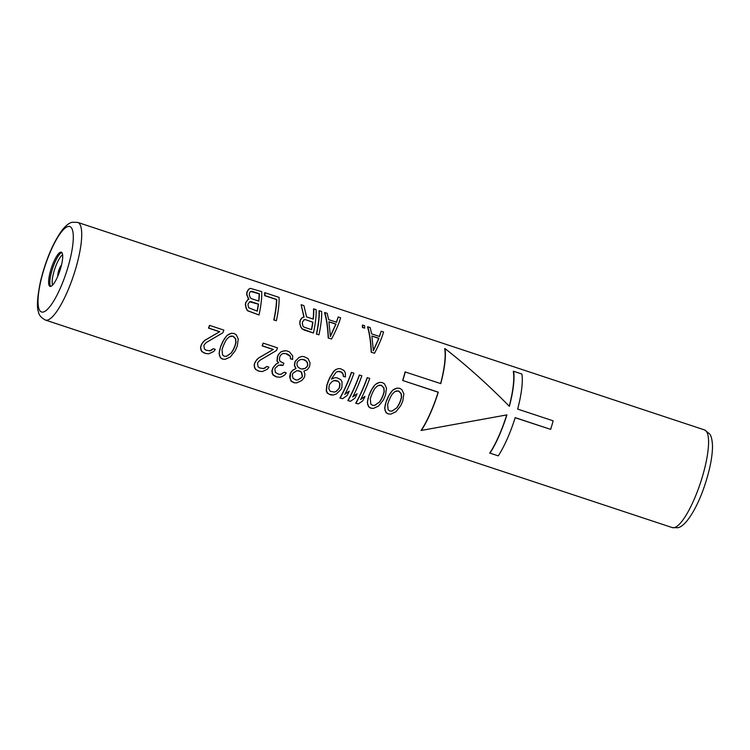 <?xml version="1.0" encoding="UTF-8"?>
<svg xmlns="http://www.w3.org/2000/svg" width="750" height="750" viewBox="0 0 750 750"><rect width="100%" height="100%" fill="white"/><g stroke="black" fill="none" stroke-linecap="round" stroke-linejoin="round"><path stroke-width="1.12" d="M290.109 356.325L285.581 353.512L282.422 353.663L280.416 355.406A52.069 12.863 108.3 0 1 279.553 357.544L279.459 359.962L280.181 361.434L283.894 363.281A52.069 12.863 108.3 0 1 282.938 365.447L278.503 365.231L275.381 367.987A52.069 12.863 108.3 0 1 274.847 369.084L275.409 372.497L278.663 374.231L280.922 374.325L284.306 372.216L286.275 372.872L284.766 374.944L282 376.65L279.806 377.25L276.731 376.894L273.497 375.159L272.541 373.519L272.147 370.772L272.869 368.428A52.069 12.863 108.3 0 0 273.412 367.331L276.384 363.9L278.691 362.794L277.191 361.059L277.584 356.897A52.069 12.863 108.3 0 0 278.438 354.75L280.847 351.947L282.422 351.272L286.153 350.728L289.303 351.769L292.678 355.866L292.631 359.456L290.663 358.8L290.306 356.269L290.466 358.847L292.631 359.456M390.722 414.122L388.031 413.906L390.722 414.122M390.984 414.056L395.944 411.759L400.725 405.694A52.069 12.863 108.3 0 0 402.853 400.819L403.847 393.863L401.869 389.634L399.694 388.322L396.956 388.116L392.616 390.253L388.463 396.169A51.431 12.703 108.3 0 1 386.316 401.044L384.656 408.159L385.988 412.556L388.031 413.906M373.378 408.384L370.688 408.159L373.378 408.384M373.641 408.309L378.591 406.012L383.372 399.947A52.069 12.863 108.3 0 0 385.509 395.072L386.503 388.125L384.525 383.888L382.35 382.575L379.603 382.369L375.272 384.516L371.119 390.422A51.431 12.703 108.3 0 1 368.962 395.297L367.312 402.422L368.644 406.809L370.688 408.159M365.006 396.384A52.069 12.863 108.3 0 1 362.822 400.791L358.341 403.912L355.706 403.2A51.431 12.703 108.3 0 0 367.181 377.662L369.731 378.403A52.069 12.863 108.3 0 1 360.741 399.459L365.006 396.384L360.506 399.516M357.122 393.778A52.069 12.863 108.3 0 1 354.938 398.184L350.456 401.306L347.822 400.584A51.431 12.703 108.3 0 0 359.297 375.056L361.847 375.787A52.069 12.863 108.3 0 1 352.856 396.844L356.906 393.834L352.622 396.909M349.237 391.163A52.069 12.863 108.3 0 1 347.053 395.569L342.572 398.691L339.938 397.978A51.431 12.703 108.3 0 0 351.412 372.441L353.962 373.181A52.069 12.863 108.3 0 1 344.972 394.237L349.237 391.163L344.738 394.294M337.622 371.447L341.372 372.094L343.134 374.475L343.294 376.341L345.459 376.941L345.309 372.694L343.912 370.444L340.556 368.738L338.4 368.616L335.841 369.553L333.863 371.297L330.084 377.334A52.069 12.863 108.3 0 1 328.425 381.131L327.028 385.087L326.466 390.712L327.516 393.038L329.166 394.256L333.431 394.997L331.144 394.913M333.431 394.997L336.319 393.975L340.828 389.653A52.069 12.863 108.3 0 0 341.869 387.459L342.075 381.928L340.791 379.65L337.069 377.812L334.875 377.7L331.388 379.125M338.4 368.616L335.653 369.6L333.666 371.344L329.887 377.391A51.431 12.703 108.3 0 1 328.209 381.178L326.803 385.144L326.212 390.778L327.244 393.113L330.872 394.978M296.766 382.856L301.716 380.559L303.9 378.066A52.069 12.863 108.3 0 0 304.688 376.416L304.922 373.969L303.919 371.147L307.219 369.769L309.122 367.341A52.069 12.863 108.3 0 0 309.769 365.728L310.012 362.803L308.034 358.566L303.891 356.597L301.734 356.475L298.988 357.469L295.378 361.078A51.431 12.703 108.3 0 1 294.731 362.691L294.403 365.644L295.828 368.588L292.875 370.106L291.066 372.037A51.431 12.703 108.3 0 1 290.259 373.678L289.65 376.706L290.981 381.103L294.206 382.838L296.766 382.856L294.206 382.838M285.384 353.559L283.219 353.438M281.147 364.978L278.287 365.278M284.306 372.216L280.678 374.391M279.806 377.25L276.731 376.894M284.381 350.738L280.659 351.994L278.25 354.797A51.431 12.703 108.3 0 1 277.387 356.944L276.984 361.106L278.484 362.85L276.169 363.956L273.188 367.387A51.431 12.703 108.3 0 1 272.644 368.494L271.903 370.828L272.288 373.584L273.234 375.225L276.459 376.959M265.097 367.931L266.728 366.534L263.334 368.644M262.2 371.569L259.116 371.222L262.2 371.569M262.125 345.863L262.312 345.806A52.069 12.863 108.3 0 0 263.287 343.153L263.1 343.2A51.431 12.703 108.3 0 1 262.125 345.863L273.169 349.509L258.431 358.078L255.441 361.519A51.431 12.703 108.3 0 1 254.897 362.616L254.166 364.959L254.541 367.706L255.497 369.356L259.116 371.222M225.141 359.306L222.45 359.081L225.141 359.306M225.403 359.231L230.353 356.934L235.134 350.869A52.069 12.863 108.3 0 0 237.272 345.994L238.266 339.047L236.287 334.809L234.113 333.497L231.366 333.291L227.034 335.438L222.881 341.344A51.431 12.703 108.3 0 1 220.725 346.228L219.075 353.344L220.406 357.741L222.45 359.081M211.481 350.175L213.112 348.778L209.719 350.897M208.575 353.822L205.5 353.466L208.575 353.822M208.509 328.106L208.697 328.059A52.069 12.863 108.3 0 0 209.662 325.406L209.484 325.453A51.431 12.703 108.3 0 1 208.509 328.106L219.553 331.762L204.816 340.331L201.825 343.762A51.431 12.703 108.3 0 1 201.281 344.869L200.55 347.203L200.925 349.959L201.881 351.6L205.5 353.466M371.381 352.181C370.941 342.028 369.75 333.553 367.781 326.766L367.509 326.831C369.516 333.553 370.744 342.019 371.194 352.228L374.531 353.231L371.194 352.228M367.781 326.766L370.153 327.544L371.634 333.872L379.519 336.488L381.188 331.2L379.294 336.544M362.662 325.069L362.391 325.134A51.431 12.703 108.3 0 1 362.447 327.525L364.659 328.116A52.069 12.863 108.3 0 0 364.631 325.716L362.662 325.069A52.069 12.863 108.3 0 1 362.691 327.469L364.659 328.116M328.406 337.959C327.975 327.806 326.775 319.331 324.806 312.534L324.544 312.6C326.55 319.331 327.769 327.797 328.219 338.006L331.566 339L328.219 338.006M324.806 312.534L327.178 313.322L328.659 319.65L336.544 322.256L338.212 316.969L336.319 322.312M319.294 310.706L319.022 310.772A51.431 12.703 108.3 0 1 316.397 334.088L318.947 334.828A52.069 12.863 108.3 0 0 321.656 311.494L319.294 310.706A52.069 12.863 108.3 0 1 316.575 334.041L318.947 334.828M313.772 308.878L316.134 309.666A52.069 12.863 108.3 0 1 313.425 333L301.913 328.753L300.656 326.7L299.756 322.641A51.431 12.703 108.3 0 0 300.094 320.625L302.184 317.644L303.891 317.166L301.153 304.706L303.919 305.616L306.581 316.903L313.284 319.125A52.069 12.863 108.3 0 0 313.772 308.878L313.5 308.944A51.431 12.703 108.3 0 1 313.087 319.059M264.881 292.697L264.619 292.762A51.431 12.703 108.3 0 1 264.666 295.641L276.497 299.559A51.431 12.703 108.3 0 1 273.816 319.997L276.366 320.728A52.069 12.863 108.3 0 0 279.075 297.394L264.881 292.697A52.069 12.863 108.3 0 1 264.909 295.584L276.741 299.494A52.069 12.863 108.3 0 1 274.003 319.95L276.366 320.728M250.312 288.347L248.503 289.322L246.844 292.2A51.431 12.703 108.3 0 1 246.684 294.647L248.634 299.391L247.781 299.625L245.691 302.606A51.431 12.703 108.3 0 1 245.344 304.622L246.253 308.691L247.509 310.734L259.022 314.981A52.069 12.863 108.3 0 0 261.731 291.647L250.312 288.347L248.756 289.266L247.078 292.134A52.069 12.863 108.3 0 1 246.9 294.591L248.841 299.344L247.987 299.578L245.887 302.559A52.069 12.863 108.3 0 1 245.541 304.575L246.441 308.644L247.697 310.688L259.022 314.981M515.147 417.722L550.659 429.375A52.069 12.863 108.3 0 0 553.134 420.825L517.65 409.078A52.069 12.863 108.3 0 0 521.887 374.034L513.609 371.288A52.069 12.863 108.3 0 1 509.372 406.331C488.297 384.909 466.847 365.653 445.003 348.581A52.069 12.863 108.3 0 1 440.766 383.625L405.103 371.925A51.431 12.703 108.3 0 1 402.638 380.475L438.122 392.222A51.431 12.703 108.3 0 1 421.059 430.481L506.906 414.881A52.069 12.863 108.3 0 1 489.984 453.113L498.263 455.859L489.984 453.113M421.059 430.481L506.719 414.928A51.431 12.703 108.3 0 1 489.666 453.197M445.003 348.581L444.684 348.656A51.431 12.703 108.3 0 1 440.616 383.569M513.609 371.288L513.281 371.372A51.431 12.703 108.3 0 1 509.231 406.2M60.591 252.178A18 4.444 -71.7 0 0 51.009 269.213A18 4.444 -71.7 0 0 50.006 286.359A18 4.444 -71.7 0 0 50.728 286.369A18 4.444 -71.7 0 0 60.309 269.344A18 4.444 -71.7 0 0 61.313 252.188A18 4.444 -71.7 0 0 60.591 252.178M385.988 412.556L388.303 413.831M384.956 410.222L386.259 412.491M384.656 408.159L385.209 410.156M385.003 405.694L384.9 408.103M385.416 403.912L385.238 405.628M386.316 401.044L385.641 403.856M388.463 396.169L388.659 396.112A52.069 12.863 108.3 0 1 386.531 400.988M389.962 393.609L388.659 396.112M391.003 392.128L390.159 393.562M392.616 390.253L391.191 392.081M394.397 389.053L392.803 390.206M397.134 388.069L394.584 389.006M397.078 407.634L392.1 411.141L389.841 411.038L388.163 409.828L387.619 404.503L388.744 401.1A52.069 12.863 108.3 0 0 390.403 397.312L392.137 394.209L394.969 391.528L398.728 390.975L401.278 393.609L401.597 397.341L400.659 400.706A52.069 12.863 108.3 0 1 399 404.494L397.078 407.634L391.856 411.197M396.366 390.9L398.541 391.022L401.091 393.666L401.4 397.397L400.453 400.753A51.431 12.703 108.3 0 1 398.784 404.55L396.853 407.691M368.644 406.809L370.959 408.094M367.603 404.484L368.906 406.744M367.312 402.422L367.856 404.419M367.659 399.947L367.556 402.356M368.072 398.166L367.884 399.891M368.962 395.297L368.297 398.109M371.119 390.422L371.316 390.375A52.069 12.863 108.3 0 1 369.178 395.25M372.619 387.863L371.316 390.375M373.659 386.391L372.816 387.816M375.272 384.516L373.847 386.344M377.053 383.306L375.459 384.469M379.791 382.322L377.241 383.259M379.734 401.897L374.756 405.394L372.497 405.3L370.819 404.091L370.266 398.766L371.4 395.353A52.069 12.863 108.3 0 0 373.059 391.566L374.784 388.472L377.625 385.781L381.375 385.228L383.934 387.872L384.253 391.603L383.306 394.959A52.069 12.863 108.3 0 1 381.647 398.747L379.734 401.897L374.513 405.459M379.022 385.153L381.188 385.275L383.738 387.919L384.056 391.65L383.109 395.006A51.431 12.703 108.3 0 1 381.441 398.803L379.509 401.953M367.369 377.616A52.069 12.863 108.3 0 1 355.978 403.134L358.341 403.912M359.484 375.009A52.069 12.863 108.3 0 1 348.094 400.519L350.456 401.306M351.6 372.394A52.069 12.863 108.3 0 1 340.209 397.913L342.572 398.691M343.294 376.341L345.459 376.941M343.134 374.475L343.491 376.294M342.356 373.022L343.322 374.428M341.372 372.094L342.544 372.966M339.009 371.306L341.559 372.047M339.197 371.259L336.225 372.075L332.062 377.991A52.069 12.863 108.3 0 1 331.594 379.069L334.875 377.7M332.466 381.216L329.784 384.094A52.069 12.863 108.3 0 1 329.269 385.191L328.809 388.884L330.309 391.331L334.547 392.081L336.3 391.359L339.122 388.453A52.069 12.863 108.3 0 0 339.647 387.356L339.956 383.7L338.297 381.291L335.541 380.372L332.466 381.216M333.919 380.578L338.091 381.337L339.037 382.275L339.741 383.747L339.422 387.413A51.431 12.703 108.3 0 1 338.897 388.509L336.066 391.425L334.294 392.137M298.988 357.469L295.575 361.031A52.069 12.863 108.3 0 1 294.928 362.634L294.609 365.587L296.034 368.541L293.091 370.059L291.281 371.981A52.069 12.863 108.3 0 1 290.494 373.622L290.194 378.703L291.244 381.038L294.478 382.772M301.734 356.475L299.175 357.422M292.425 376.191L293.147 378.375L296.006 379.978L297.881 379.941L301.922 377.409A52.069 12.863 108.3 0 0 302.456 376.312L301.622 372.253L300.281 371.184L296.887 370.688L292.997 373.181A52.069 12.863 108.3 0 1 292.462 374.278L292.425 376.191M306.272 360.966L307.444 362.55L307.8 365.081A52.069 12.863 108.3 0 1 307.153 366.684L305.081 368.447L301.238 369.019L298.322 367.434L297.197 365.831L296.906 363.291A52.069 12.863 108.3 0 0 297.544 361.688L299.559 359.934L301.547 359.391L304.894 359.906L307.256 362.597L307.603 365.128A51.431 12.703 108.3 0 1 306.956 366.731L304.884 368.494L302.841 369.056M296.672 370.744L298.5 370.716L301.406 372.309L302.231 376.369A51.431 12.703 108.3 0 1 301.697 377.466L297.628 380.006M301.35 359.447L303.131 359.428L306.084 361.012M289.528 355.528L290.306 356.269M287.756 354.337L289.716 355.481M285.581 353.512L287.944 354.291M281.363 364.922L282.938 365.447M263.287 343.153L277.481 347.859A52.069 12.863 108.3 0 1 276.506 350.512L259.866 360.309L258.038 362.241A52.069 12.863 108.3 0 1 257.494 363.337L258.056 366.759L259.734 367.969L263.578 368.588L265.341 367.866M266.962 366.469L268.931 367.125L267.413 369.206L262.462 371.503M257.541 370.697L259.387 371.156M255.497 369.356L257.812 370.631M254.541 367.706L255.759 369.291M254.166 364.959L254.803 367.641M254.897 362.616L254.409 364.894M255.441 361.519L255.675 361.462A52.069 12.863 108.3 0 1 255.131 362.559M256.884 359.456L255.675 361.462M258.431 358.078L257.109 359.4M273.169 349.509L258.647 358.022M262.312 345.806L273.356 349.462M220.406 357.741L222.722 359.016M219.366 355.406L220.669 357.666M219.075 353.344L219.619 355.341M219.422 350.869L219.319 353.278M219.834 349.088L219.647 350.812M220.725 346.228L220.059 349.031M222.881 341.344L223.078 341.297A52.069 12.863 108.3 0 1 220.941 346.172M224.381 338.784L223.078 341.297M225.422 337.312L224.578 338.738M227.034 335.438L225.609 337.266M228.816 334.228L227.222 335.391M231.553 333.244L229.003 334.181M231.497 352.819L226.519 356.316L224.259 356.222L222.581 355.012L222.028 349.688L223.162 346.275A52.069 12.863 108.3 0 0 224.822 342.488L226.547 339.394L229.388 336.703L233.138 336.15L235.697 338.794L236.016 342.525L235.069 345.881A52.069 12.863 108.3 0 1 233.409 349.669L231.497 352.819L226.275 356.381M230.784 336.075L232.95 336.197L235.5 338.841L235.819 342.572L234.872 345.928A51.431 12.703 108.3 0 1 233.203 349.725L231.272 352.875M209.662 325.406L223.856 330.103A52.069 12.863 108.3 0 1 222.891 332.756L206.25 342.562L204.422 344.494A52.069 12.863 108.3 0 1 203.878 345.591L204.441 349.003L206.119 350.212L209.963 350.831L211.716 350.119M213.338 348.722L215.316 349.378L213.797 351.45L208.847 353.756M203.925 352.95L205.772 353.4M201.881 351.6L204.188 352.875M200.925 349.959L202.144 351.534M200.55 347.203L201.188 349.894M201.281 344.869L200.784 347.147M201.825 343.762L202.05 343.706A52.069 12.863 108.3 0 1 201.516 344.803M203.269 341.7L202.05 343.706M204.816 340.331L203.484 341.644M219.553 331.762L205.031 340.275M208.697 328.059L219.741 331.716M381.188 331.2L383.55 331.978C382.022 337.622 379.022 344.7 374.531 353.231M371.878 335.972L378.975 338.316L373.387 350.672L371.878 335.972M371.906 336.103L378.759 338.372L373.2 350.719M338.212 316.969L340.584 317.756C339.047 323.391 336.047 330.478 331.566 339M328.903 321.741L336 324.094L330.413 336.441L328.903 321.741M328.931 321.881L335.784 324.15L330.225 336.488M303.778 329.916L313.425 333M301.913 328.753L303.966 329.869M300.656 326.7L302.1 328.706M299.869 324.281L300.844 326.653M299.756 322.641L300.066 324.234M300.094 320.625L300.291 320.569A52.069 12.863 108.3 0 1 299.944 322.584M300.722 319.247L300.291 320.569M302.184 317.644L300.928 319.2M303.891 317.166L302.391 317.587M301.153 304.706L304.097 317.119M312.9 322.116A52.069 12.863 108.3 0 1 311.597 329.672L304.106 327.188L303.019 326.297L302.316 323.372A52.069 12.863 108.3 0 0 302.578 321.863L304.153 319.744L305.409 319.631L312.694 322.162A51.431 12.703 108.3 0 1 311.428 329.616M305.409 319.631L312.694 322.162M305.203 319.688L303.947 319.791M248.709 307.772L257.288 311.156A52.069 12.863 108.3 0 0 258.488 304.097L250.997 301.622L249.75 301.725L248.166 303.844A52.069 12.863 108.3 0 1 247.997 304.856L248.709 307.772M249.891 292.078L249.413 293.409A52.069 12.863 108.3 0 1 249.309 294.881L250.256 297.741L251.381 298.631L258.872 301.116A52.069 12.863 108.3 0 0 259.397 293.756L251.906 291.272L249.891 292.078M249.544 301.781L258.291 304.153A51.431 12.703 108.3 0 1 257.119 311.1M250.463 291.422L259.144 293.812A51.431 12.703 108.3 0 1 258.675 301.05M498.263 455.859A52.069 12.863 108.3 0 0 515.184 417.628L550.659 429.375M438.122 392.222L438.3 392.175A52.069 12.863 108.3 0 1 421.388 430.406M402.638 380.475L438.3 392.175M402.816 380.428A52.069 12.863 -71.7 0 0 405.291 371.878M47.475 320.081A51.431 12.703 -71.7 0 0 74.85 271.416A51.431 12.703 -71.7 0 0 77.737 222.413L704.587 429.947A51.431 12.703 108.3 0 1 701.7 478.95A51.431 12.703 108.3 0 1 674.325 527.616A51.431 12.703 108.3 0 1 672.263 527.587L45.412 320.053A51.431 12.703 -71.7 0 0 47.475 320.081M57.797 276.197A6.694 1.65 108.3 0 1 58.819 270.319A6.694 1.65 108.3 0 1 61.5 264.994M52.641 285.028A16.444 4.059 108.3 0 1 54.759 268.978A16.444 4.059 108.3 0 1 62.634 254.831M61.866 252.562A18 4.444 -71.7 0 0 61.809 252.581A18 4.444 108.3 0 0 52.622 268.378A18 4.444 108.3 0 0 50.672 286.388M67.997 226.528A45 11.109 -71.7 0 0 43.041 272.447A45 11.109 -71.7 0 0 43.322 312.019A45 11.109 -71.7 0 0 68.278 266.109A45 11.109 -71.7 0 0 67.997 226.528M704.587 429.947L709.697 433.969C710.241 434.691 712.331 437.634 712.5 446.569C712.35 456.994 709.894 469.509 705.131 484.106C697.781 507.084 685.837 526.753 677.653 527.747L672.263 527.587M77.737 222.413L72.347 222.253C69.122 222.816 65.447 225.816 61.303 231.263C52.547 244.022 45.656 260.541 40.631 280.819C37.275 296.972 36.562 307.331 38.475 311.869C38.812 315 41.128 317.728 45.412 320.053"/></g></svg>

